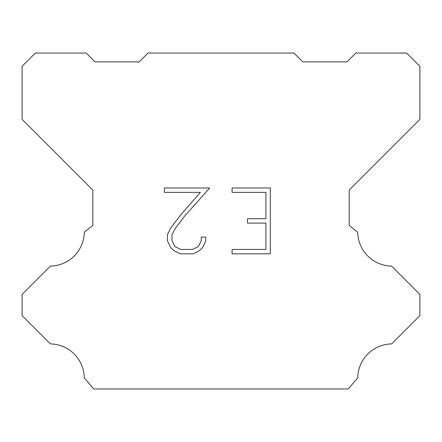 <?xml version="1.0" encoding="UTF-8"?>
<svg xmlns="http://www.w3.org/2000/svg" width="442" height="442" viewBox="0 0 442 442"><rect width="100%" height="100%" fill="white"/><g stroke="black" fill="none" stroke-linecap="round" stroke-linejoin="round"><path stroke-width="0.66" d="M265.913 249.432L265.913 223.094L247.481 223.094L247.481 218.707L265.913 218.707L265.913 192.369L232.094 192.369L232.094 187.977L270.3 187.977L270.3 253.818L232.094 253.818L232.094 249.432L265.913 249.432M205.757 237.122L205.757 241.072L202.624 247.498L199.37 250.691L192.939 253.818L180.292 253.818L173.905 250.647L170.645 247.432L167.474 241.006L167.474 234.487L170.645 228.188L179.949 215.806L200.397 192.369L164.43 192.369L164.43 187.977L209.696 187.977L184.065 216.773L174.933 228.945L171.977 234.951L171.977 240.73L174.85 246.52L180.679 249.432L192.596 249.432L198.381 246.509L201.298 240.73L201.298 237.122L205.757 237.122M148.07 53.04L293.93 53.04L302.77 61.88L346.97 61.88L355.81 53.04L406.64 53.04L419.9 66.3L419.9 119.34L349.18 190.06L349.18 225.42L357.705 232.21A34.476 34.476 0 0 0 391.606 266.112L419.894 294.4L419.894 315.616L391.606 343.915A34.476 34.476 0 0 0 357.716 377.811L348.296 388.96L93.704 388.96L84.284 377.811A34.459 34.459 0 0 0 50.394 343.915L22.106 315.616L22.106 294.4L50.394 266.112A34.493 34.493 0 0 0 84.295 232.21L92.82 225.42L92.82 190.06L22.1 119.34L22.1 66.3L35.36 53.04L86.19 53.04L95.03 61.88L139.23 61.88L148.07 53.04"/></g></svg>

